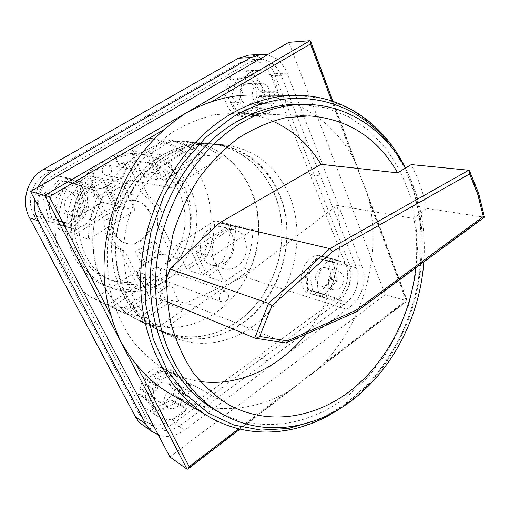 <?xml version="1.0" encoding="UTF-8"?>
<svg xmlns="http://www.w3.org/2000/svg" width="510" height="510" viewBox="0 0 510 510"><rect width="100%" height="100%" fill="white"/><g stroke="black" fill="none" stroke-linecap="round" stroke-linejoin="round"><path stroke-width="0.38" stroke-dasharray="2.55 1.91" d="M169.887 456.922L385.235 294.678L288.889 42.336M237.054 266.373C232.63 269.274 228.078 270.051 223.386 268.693C209.361 265.181 208.125 240.153 221.748 232.088C225.796 229.513 229.953 228.709 234.217 229.672C248.956 232.471 250.792 257.92 237.054 266.373M385.235 294.678L406.821 300.728L361.22 178.341L358.25 169.212C356.216 163.882 354.272 159.655 352.416 156.538C331.698 120.028 294.423 95.287 251.883 95.032M169.148 393.178C204.899 414.381 248.434 412.998 284.51 393.637C287.774 391.96 291.682 389.411 296.24 385.974L303.501 379.912L406.821 300.728L407.273 300.855L406.1 300.505L369.476 202.285C381.168 258.436 362.808 322.69 323.181 364.019C320.592 366.805 316.844 370.12 311.916 373.957L303.501 379.912L187.03 469.168M309.946 40.73L361.22 178.341L365.236 187.967C367.359 193.813 368.775 198.581 369.476 202.285M215.966 410.499C258.098 434.769 310.195 426.226 348.853 395.084L368.373 376.737L385.126 355.1L398.699 330.862L408.778 304.712L415.102 277.363L417.499 249.569L415.854 222.079L410.136 195.668L400.382 171.143L386.758 149.309L369.514 130.968L349.069 116.905L325.973 107.82L300.932 104.314M423.81 261.949C425.002 245.189 424.046 228.799 420.948 212.766C417.824 196.809 412.609 181.949 405.297 168.192M415.758 267.89C417.435 251.073 416.804 234.6 413.865 218.471L426.462 208.329C423.3 192.755 418.225 178.168 411.245 164.577M426.462 208.329L483.882 217.132L355.189 312.012L243.799 276.669L186.112 302.921L159.4 298.599L166.311 279.117M413.865 218.471L336.938 205.46L243.799 276.669M468.562 170.206L477.787 192.876L483.709 217.094M484.487 217.203L483.882 217.132M355.821 312.075L285.919 342.981L186.112 302.921M285.919 342.981L254.745 338.079M167.21 301.831L159.4 298.599M272.525 121.048C261.502 116.267 249.823 113.615 237.481 113.086L215.335 114.661C200.411 118.084 185.946 124.032 171.94 132.498C158.463 142.347 146.344 154.281 135.596 168.306C125.868 183.319 118.231 199.537 112.672 216.96L107.648 243.665C106.526 261.726 107.788 279.244 111.435 296.214C116.388 312.553 123.35 327.331 132.32 340.553C142.258 352.659 153.523 362.565 166.107 370.292C176.957 376.195 188.337 379.937 200.245 381.525M305.802 334.42C334.152 299.23 346.258 249.364 336.938 205.46M224.929 262.695C220.569 265.531 216.074 266.277 211.446 264.932C197.606 261.458 196.331 236.952 209.757 229.079C213.741 226.567 217.84 225.79 222.048 226.74C236.602 229.506 238.463 254.445 224.929 262.695M34.489 199.066L37.989 187.176M267.24 54.831C276.407 57.107 283.05 63.234 287.168 73.223L362.023 266.335C367.359 279.403 361.966 298.273 350.536 306.478L184.767 430.038C176.09 436.228 167.305 437.899 158.4 435.043M253.1 98.71C251.137 90.162 253.776 85.03 261.005 83.321C264.613 83.468 267.259 85.45 268.942 89.269C270.848 97.945 268.113 103.052 260.75 104.575C257.295 104.34 254.751 102.382 253.1 98.71M65.726 210.439C61.072 202.311 69.411 190.918 78.043 193.5C81.077 194.31 83.353 196.152 84.864 199.027C89.524 207.353 80.739 218.828 71.98 215.736C69.226 214.857 67.141 213.091 65.726 210.439M165.323 404.398C160.675 396.429 171.551 384.259 178.895 389.098L181.936 392.356C186.539 400.407 175.465 412.596 168.109 407.458L165.323 404.398M329.141 285.632C326.094 279.021 332.584 269.229 338.634 271.237L341.292 272.748L343.109 275.502C346.118 282.183 339.532 291.962 333.438 289.795L330.901 288.297L329.141 285.632M248.689 55.137C260.425 55.169 268.974 61.315 274.335 73.574L348.846 263.052C354.163 275.897 348.865 294.41 337.569 302.436L173.999 423.109C163.143 430.523 152.764 431.237 142.87 425.257M89.091 319.438L33.921 215.335L40.985 217.674L96.798 323.519L89.091 319.438L139.122 414.101L145.675 421.489C154.116 426.519 162.958 425.882 172.201 419.583L336.173 299.019C345.888 292.153 350.453 276.21 345.856 265.187L270.957 75.582L281.144 75.333L320.325 175.791L309.959 174.458M33.921 215.335C26.137 201.456 31.932 181.375 45.887 173.821L240.133 62.507L249.141 59.804C259.106 59.893 266.379 65.153 270.957 75.582M230.093 84.985L228.359 91.035L225.796 90.009L227.536 83.946L230.093 84.985L234.874 84.941L231.655 96.129L243.168 112.799L260.616 107.661L265.194 91.711L254.025 75.002L236.334 79.853L234.874 84.941L244.666 84.845L242.072 83.78L240.286 89.996L242.881 91.048L241.396 96.224L238.795 95.179L240.051 102.433C244.577 110.708 250.901 115.145 259.023 115.744L268.56 113.73L273.124 108.942L270.638 107.948L272.091 102.88L274.578 103.887L276.318 97.818L273.838 96.798L275.292 91.73L277.772 92.756C276.267 78.859 269.65 71.387 257.92 70.355C252.208 70.667 247.42 73.414 243.557 78.597L246.151 79.668L244.666 84.845M240.758 98.538C238.801 90.168 241.389 85.144 248.529 83.474C252.087 83.614 254.707 85.552 256.377 89.295C258.277 97.792 255.593 102.79 248.319 104.282C244.915 104.053 242.39 102.14 240.758 98.538M53.652 219.147L59.861 220.875L58.918 224.151L52.709 222.443L53.652 219.147L68.671 223.488L85.119 207.717L79.598 185.57L63.042 180.54L46.149 196.388L52.001 218.86L64.642 222.711L63.667 226.096L70.01 227.842L70.979 224.47L76.219 225.924L75.257 229.283L82.461 227.109C94.356 217.037 97.952 204.555 93.247 189.656L88.313 183.951L87.344 187.31L82.135 185.729L83.111 182.357L76.825 180.432L75.85 183.817L70.565 182.21L71.547 178.819C50.401 179.864 41.023 212.389 58.344 224.629L59.326 221.238L64.642 222.711M56.438 207.717C51.854 199.761 60.027 188.63 68.512 191.167C71.502 191.964 73.74 193.774 75.225 196.586C79.821 204.733 71.202 215.94 62.59 212.906C59.88 212.039 57.828 210.311 56.438 207.717M322.945 294.417L322.129 297.253L318.693 292.765C315.684 280.385 318.731 269.758 327.822 260.89L333.1 258.946L332.291 261.783L335.982 262.905L336.791 260.074L341.19 261.42L340.38 264.244L344.033 265.353L344.836 262.542C356.139 272.302 348.693 298.312 333.967 300.511L334.77 297.7L331.098 296.68L330.289 299.498L325.852 298.28L326.661 295.449L312.789 291.306L309.404 272.914L321.995 259.169L333.648 262.707L336.842 280.889L324.526 294.563L307.823 289.788L307.033 292.561C295.335 283.228 302.927 256.74 317.755 255.121L316.959 257.894L304.438 271.524L307.823 289.788M316.334 281.915C313.306 275.413 319.7 265.825 325.692 267.807L328.332 269.293L330.136 272.008C333.132 278.568 326.636 288.156 320.599 286.014L318.087 284.535L316.334 281.915M158.189 385.917L155.435 385.401L160.35 379.918C168.402 375.417 175.988 374.978 183.109 378.605L187.234 381.633L190.504 385.668L191.83 392.19L189.197 391.699L187.737 396.786L190.37 397.264L188.623 403.359L185.984 402.887L184.524 407.974L187.17 408.433C178.659 419.296 169.186 422.146 158.744 416.989C153.886 413.667 151.189 408.688 150.654 402.046L153.421 402.53L154.912 397.335L152.146 396.844L153.937 390.603L156.697 391.106L158.189 385.917L149.819 380.983L168.434 373.027L180.489 386.771L175.893 402.779L157.545 410.958L145.127 397.322L149.819 380.983L145.739 378.579L143.029 378.063C151.017 368.067 159.923 365.173 169.747 369.38C175.261 372.619 178.29 377.776 178.838 384.859L176.243 384.368L164.245 370.713L145.739 378.579M154.779 397.889C150.182 390.054 160.88 378.171 168.128 382.94L171.137 386.147C175.689 394.058 164.794 405.966 157.526 400.898L154.779 397.889M125.919 295.264C134.825 312.349 147.135 324.691 162.856 332.291C196.363 348.145 237.239 335.586 261.962 305.267C286.735 274.909 294.104 229.736 279.627 194.367C266.915 165.087 245.406 148.289 215.112 143.973C184.397 140.945 150.635 158.961 131.516 190.727C112.417 222.475 110.396 264.715 125.919 295.264M242.441 323.085C216.928 340.578 190.491 343.517 163.13 331.908C135.08 318.635 115.413 285.409 115.751 248.096C116.089 210.802 136.795 173.617 166.266 156.054C182.172 146.772 198.466 142.896 215.15 144.438C252.157 148.161 280.691 180.355 285.906 219.3C291.165 258.302 273.564 300.811 242.441 323.085M237.826 321.249C212.453 338.576 186.156 341.464 158.935 329.913C131.038 316.704 111.473 283.732 111.786 246.732C112.098 209.75 132.645 172.896 161.931 155.493C177.735 146.293 193.934 142.462 210.528 143.992C247.337 147.696 275.77 179.641 280.991 218.293C286.263 257.002 268.783 299.185 237.826 321.249M237.909 321.427C212.466 338.806 186.093 341.7 158.801 330.104C130.847 316.85 111.25 283.802 111.569 246.719C111.881 209.661 132.479 172.724 161.836 155.289C177.665 146.07 193.889 142.233 210.509 143.763C247.414 147.454 275.923 179.475 281.163 218.223C286.454 257.021 268.936 299.306 237.909 321.427M215.877 312.668C191.103 329.262 165.431 331.902 138.847 320.573C111.626 307.67 92.533 275.827 92.731 240.248C92.928 204.688 112.767 169.333 141.213 152.643C156.551 143.82 172.316 140.154 188.496 141.646C224.438 145.229 252.424 176.071 257.709 213.422C263.052 250.818 246.081 291.529 215.877 312.668M102.204 197.58L193.787 142.57C246.706 150.692 273.634 218.484 249.945 269.886L166.273 327.299C156.793 326.808 147.696 324.507 138.981 320.395C99.539 303.22 80.299 244.226 102.204 197.58L97.633 196.484L121.59 182.14L135.226 210.458L120.373 206.735L106.979 179.259L121.59 182.14M63.412 188.254L148.952 138.223C198.868 145.732 225.108 208.373 202.999 255.688L124.306 307.791C115.375 307.23 106.807 305.012 98.596 301.136C61.461 284.88 43.248 230.756 63.412 188.254L66.517 189L89.135 175.74L102.599 178.392L115.923 205.619L102.223 202.183L89.135 175.74M131.319 151.017L145.777 152.86L158.298 179.82L143.641 177.206L131.319 151.017L152.547 138.573L148.952 138.223M150.475 153.459L166.145 155.461L178.927 183.498L163.06 180.667L150.475 153.459L172.348 140.492L167.49 140.02L145.777 152.86M193.787 142.57L188.522 142.06L166.145 155.461M97.633 196.484C91.583 210.184 88.53 224.457 88.472 239.311L74.766 234.581C74.785 220.199 77.737 206.371 83.614 193.112L106.979 179.259M83.614 193.112L79.42 192.098L102.599 178.392M164.437 281.214C146.402 292.689 127.698 294.608 108.33 286.983C95.867 281.45 86.177 272.232 79.267 259.322C61.729 227.683 75.461 180.055 107.087 162.709C119.327 155.741 131.982 153.076 145.038 154.708C166.062 158.272 181.286 169.964 190.715 189.777C205.224 220.645 193.112 262.841 164.437 281.214M162.843 226.886C164.322 212.906 159.49 202.687 148.353 196.222L132.122 161.88L145.101 162.103C186.641 166.999 204.708 224.776 178.143 259.265L162.843 226.886L157.513 225.452L172.737 257.518C199.085 223.393 181.076 166.19 139.855 161.339L126.971 161.109L143.106 195.094C154.167 201.495 158.973 211.618 157.513 225.452M109.35 220.167C108.012 234.683 113.124 244.985 124.676 251.079L140.856 283.713C131.013 285.46 121.463 284.452 112.2 280.678C79.044 268.541 67.212 216.699 92.176 185.519L109.35 220.167L104.429 218.752L87.363 184.473C62.634 215.29 74.396 266.577 107.304 278.632C116.49 282.374 125.97 283.388 135.736 281.667L119.659 249.358C108.19 243.315 103.109 233.115 104.429 218.752M127.392 182.778L110.906 192.678L116.503 204.121C121.036 198.792 126.486 195.477 132.855 194.176L127.392 182.778L122.292 181.777L105.946 191.562L111.505 202.891C115.999 197.619 121.405 194.342 127.723 193.06L122.292 181.777M161.166 253.253L155.99 242.454C151.68 247.701 146.415 251.073 140.18 252.571L145.477 263.402L161.166 253.253L155.875 251.545L150.724 240.854C146.453 246.043 141.225 249.371 135.042 250.844L140.307 261.573L155.875 251.545M166.273 327.299L161.351 325.01C151.935 324.513 142.896 322.218 134.238 318.132L126.454 313.816L112.047 306.963L155.359 278.479L170.793 284.299L183.211 310.074L167.592 303.558L155.359 278.479M66.517 189C60.856 201.724 58.032 214.997 58.044 228.818L70.66 233.166C70.673 218.917 73.593 205.23 79.42 192.098M112.047 306.963L119.665 311.183C128.144 315.186 136.992 317.449 146.217 317.972L141.672 315.862C132.511 315.327 123.713 313.076 115.292 309.098L107.725 304.903L94.42 298.579L101.834 302.679C110.09 306.574 118.702 308.805 127.678 309.36L124.306 307.791M146.217 317.972L167.592 303.558M148.442 295.57L136.457 271.345L150.724 276.726L162.894 301.601L148.442 295.57L127.678 309.36M126.454 313.816L170.793 284.299M161.351 325.01L183.211 310.074M141.672 315.862L162.894 301.601M249.945 269.886L244.456 268.228L223.954 282.234L207.468 276.662L195.955 251.774L212.294 256.664L223.954 282.234M244.456 268.228C249.721 255.854 252.558 242.97 252.96 229.589L235.786 225.579C235.429 238.591 232.687 251.098 227.549 263.115L207.468 276.662M227.549 263.115L222.462 261.573L202.508 274.986L187.227 269.815L175.918 245.782L191.046 250.308L202.508 274.986M222.462 261.573C227.562 249.67 230.278 237.271 230.616 224.374L214.691 220.658C214.391 233.204 211.758 245.259 206.786 256.83L187.227 269.815M206.786 256.83L202.999 255.688M94.42 298.579L136.457 271.345M107.725 304.903L150.724 276.726M152.547 138.573C164.347 140.658 174.924 145.369 184.288 152.7L143.641 177.206M167.49 140.02C179.526 142.162 190.306 147.001 199.837 154.536L184.288 152.7M172.348 140.492C184.461 142.647 195.304 147.53 204.886 155.129L163.06 180.667M188.522 142.06C200.883 144.273 211.937 149.29 221.684 157.112L204.886 155.129M235.786 225.579L195.955 251.774M252.96 229.589L212.294 256.664M214.691 220.658L175.918 245.782M230.616 224.374L191.046 250.308M221.684 157.112L178.927 183.498M199.837 154.536L158.298 179.82M88.472 239.311L135.226 210.458M74.766 234.581L120.373 206.735M70.66 233.166L115.923 205.619M58.044 228.818L102.223 202.183M170.149 271.371C163.806 277.561 156.646 282.279 148.665 285.523L144.744 277.567L140.052 280.634L137.47 275.419L140.868 267.163L160.758 254.292L168.453 255.274L170.92 260.457L166.349 263.44L170.149 271.371L169.263 271.052C190.625 250.55 197.517 215.258 185.155 188.745C175.772 169.129 160.65 157.552 139.778 154.02C131.293 152.917 122.808 153.727 114.316 156.442L118.498 165.163L123.388 162.282L126.072 167.917L122.585 176.294L101.598 188.808L93.171 187.431L90.353 181.751L95.376 178.793L91.054 170.021C67.173 190.778 59.829 230.354 74.619 257.467C81.479 270.243 91.099 279.378 103.466 284.867C118.129 290.904 132.906 291.012 147.804 285.186L143.89 277.236L139.204 280.302L136.623 275.094L140.014 266.851L159.879 254.005L167.567 254.987L170.028 260.164L165.469 263.141L169.263 271.052M148.665 285.523L147.804 285.186M114.54 233.414C106.137 218.274 121.444 196.637 137.088 201.163C142.749 202.61 146.944 206.078 149.672 211.561C158.036 227.281 141.487 249.103 125.46 243.072C120.653 241.434 117.013 238.215 114.54 233.414M96.186 178.953L91.857 170.168C98.889 163.882 106.654 159.35 115.152 156.564L119.34 165.297L124.23 162.416L126.92 168.058L123.426 176.454L102.414 188.987L93.968 187.61L91.156 181.923L96.186 178.953L95.376 178.793M102.65 172.852C101.503 168.064 103.211 165.482 107.782 165.1L111.263 167.784C112.385 172.622 110.638 175.191 106.023 175.504L102.65 172.852M152.382 274.718C151.464 269.688 153.363 267.227 158.081 267.348L160.395 269.465C161.287 274.533 159.362 276.975 154.613 276.796L152.382 274.718M113.717 233.159C105.321 218.038 120.602 196.446 136.234 200.965C141.888 202.413 146.077 205.874 148.799 211.344C157.156 227.039 140.632 248.823 124.625 242.798C119.825 241.16 116.184 237.947 113.717 233.159M132.122 161.88L126.971 161.109M148.353 196.222L143.106 195.094M178.143 259.265L172.737 257.518M92.176 185.519L87.363 184.473M124.676 251.079L119.659 249.358M140.856 283.713L135.736 281.667M110.906 192.678L105.946 191.562M132.855 194.176L127.723 193.06M116.503 204.121L111.505 202.891M155.99 242.454L150.724 240.854M145.477 263.402L140.307 261.573M140.18 252.571L135.042 250.844M101.598 188.808L102.414 188.987M93.171 187.431L93.968 187.61M122.585 176.294L123.426 176.454M126.072 167.917L126.92 168.058M123.388 162.282L124.23 162.416M118.498 165.163L119.34 165.297M115.152 156.564L114.316 156.442M91.857 170.168L91.054 170.021M90.353 181.751L91.156 181.923M143.89 277.236L144.744 277.567M139.204 280.302L140.052 280.634M136.623 275.094L137.47 275.419M140.014 266.851L140.868 267.163M159.879 254.005L160.758 254.292M167.567 254.987L168.453 255.274M170.028 260.164L170.92 260.457M165.469 263.141L166.349 263.44M166.349 184.62C165.144 179.169 167.057 176.211 172.08 175.74L175.873 178.774C177.053 184.282 175.102 187.227 170.021 187.616L166.349 184.62M219.491 299.67C218.567 293.996 220.664 291.191 225.79 291.242L228.282 293.601C229.188 299.313 227.058 302.105 221.901 301.977L219.491 299.67M275.292 91.73L260.272 91.704L249.141 75.129L231.546 79.936L246.151 79.668M231.546 79.936L228.99 78.891L243.557 78.597M228.99 78.891C232.777 73.835 237.481 71.158 243.104 70.845C254.662 71.853 261.197 79.139 262.714 92.705L277.772 92.756M262.714 92.705L260.272 91.704M254.025 75.002L249.141 75.129M258.181 108.496C254.076 114.055 248.912 116.79 242.69 116.701C231.973 115.177 225.86 107.961 224.343 95.064L226.905 96.084L238.374 112.614L255.727 107.521L258.181 108.496L273.124 108.942M261.298 97.639L259.596 103.562L257.148 102.58L258.851 96.645L261.298 97.639L276.318 97.818M47.487 221.002C30.511 209.049 39.633 177.423 60.333 176.428L59.383 179.73L42.617 195.432L48.444 217.7L47.487 221.002L58.344 224.629M76.768 181.452C92.935 193.717 84.258 223.864 64.056 225.573L64.999 222.303L81.326 206.677L75.824 184.722L76.768 181.452L88.313 183.951M65.51 178.009L71.668 179.896L70.724 183.173L64.56 181.299L65.51 178.009L76.825 180.432M174.286 400.707C165.941 411.277 156.627 414.018 146.351 408.924C141.57 405.66 138.911 400.783 138.369 394.294L141.085 394.778L153.44 408.331L171.685 400.242L174.286 400.707L187.17 408.433M177.41 389.812L175.708 395.754L173.107 395.282L174.815 389.328L177.41 389.812L190.37 397.264M139.823 389.219L141.57 383.137L144.285 383.641L142.539 389.716L139.823 389.219L152.146 396.844M329.358 258.666C340.553 268.247 333.272 293.683 318.724 295.787L319.515 293.033L331.768 279.467L328.567 261.413L329.358 258.666L344.836 262.542M315.091 294.78L310.711 293.575L311.502 290.808L315.881 292.026L315.091 294.78L330.289 299.498M321.402 256.237L325.75 257.563L324.966 260.323L320.611 259.003L321.402 256.237L336.791 260.074M230.335 102.236C234.829 110.377 241.096 114.737 249.129 115.33L258.57 113.347C255.185 115.866 251.494 117.051 247.503 116.917C239.375 116.14 233.656 111.244 230.335 102.236L240.051 102.433M224.343 95.064L238.795 95.179M258.57 113.347L268.56 113.73M85.419 187.878C93.387 199.965 87.994 218.713 74.83 224.661C86.553 214.78 90.085 202.521 85.419 187.878L93.247 189.656M96.798 323.519L147.32 419.603L153.937 427.087C162.467 432.161 171.411 431.486 180.769 425.053L346.5 302.194C356.311 295.207 360.94 279.021 356.331 267.846L320.325 175.791M40.985 217.674C33.105 203.554 39.009 183.084 53.174 175.383L250.027 62.029L259.131 59.287C269.197 59.377 276.535 64.732 281.144 75.333M289.674 196.044C276.898 166.311 255.204 149.258 224.591 144.878C193.545 141.818 159.343 160.166 139.938 192.506C120.551 224.827 118.448 267.82 134.13 298.847C143.119 316.194 155.556 328.714 171.443 336.402C205.32 352.416 246.63 339.545 271.639 308.697C296.699 277.822 304.221 231.954 289.674 196.044M141.085 394.778L153.421 402.53M142.539 389.716L154.912 397.335M150.654 402.046L138.369 394.294M157.545 410.958L153.44 408.331M184.524 407.974L171.685 400.242M173.107 395.282L185.984 402.887M188.623 403.359L175.708 395.754M187.737 396.786L174.815 389.328M176.243 384.368L189.197 391.699M191.83 392.19L178.838 384.859M168.434 373.027L164.245 370.713M155.435 385.401L143.029 378.063M151.948 375.092C159.898 370.681 167.401 370.273 174.445 373.862L178.532 376.858L181.77 380.842C180.189 376.756 177.588 373.702 173.974 371.675C166.738 368.188 159.394 369.323 151.948 375.092L160.35 379.918M181.77 380.842L190.504 385.668M317.558 258.283C307.664 263.517 302.959 279.933 308.569 289.674C305.566 277.465 308.563 267.004 317.558 258.283L327.822 260.89M308.569 289.674L318.693 292.765M322.129 297.253L307.033 292.561M333.1 258.946L317.755 255.121M332.291 261.783L316.959 257.894M309.404 272.914L304.438 271.524M311.502 290.808L326.661 295.449M325.852 298.28L310.711 293.575M331.098 296.68L315.881 292.026M319.515 293.033L334.77 297.7M333.967 300.511L318.724 295.787M336.842 280.889L331.768 279.467M344.033 265.353L328.567 261.413M324.966 260.323L340.38 264.244M341.19 261.42L325.75 257.563M335.982 262.905L320.611 259.003M144.285 383.641L156.697 391.106M153.937 390.603L141.57 383.137M258.851 96.645L273.838 96.798M259.596 103.562L274.578 103.887M272.091 102.88L257.148 102.58M255.727 107.521L270.638 107.948M243.168 112.799L238.374 112.614M241.396 96.224L226.905 96.084M228.359 91.035L242.881 91.048M225.796 90.009L240.286 89.996M227.536 83.946L242.072 83.78M48.444 217.7L59.326 221.238M60.333 176.428L71.547 178.819M70.565 182.21L59.383 179.73M46.149 196.388L42.617 195.432M64.56 181.299L75.85 183.817M71.668 179.896L83.111 182.357M82.135 185.729L70.724 183.173M75.824 184.722L87.344 187.31M74.83 224.661L82.461 227.109M64.056 225.573L75.257 229.283M76.219 225.924L64.999 222.303M85.119 207.717L81.326 206.677M59.861 220.875L70.979 224.47M58.918 224.151L70.01 227.842M52.709 222.443L63.667 226.096M352.416 156.538L331.678 100.916M238.61 428.789L284.51 393.637M323.181 364.019L406.1 300.505M208.316 416.326C253.145 442.967 308.901 433.94 349.943 400.694L370.477 381.308C382.825 366.594 393.427 350.459 402.275 332.909C410.027 314.766 415.72 295.985 419.347 276.56C421.744 256.989 421.923 237.596 419.883 218.376L413.706 190.606C407.515 172.89 399.183 156.666 388.722 141.92C377.107 128.271 363.726 116.988 348.579 108.075L323.997 98.749L297.368 95.383M315.422 420.495C327.924 415.229 339.679 408.21 350.676 399.432C423.459 343.083 444.975 218.312 391.31 147.001M477.787 192.876L478.654 193.354M184.767 430.038L173.999 423.109M350.536 306.478L337.569 302.436M362.023 266.335L348.846 263.052M287.168 73.223L274.335 73.574M139.122 414.101L147.32 419.603M172.201 419.583L180.769 425.053M257.741 356.624L267.285 360.85M336.173 299.019L346.5 302.194M345.856 265.187L356.331 267.846M240.133 62.507L250.027 62.029M147.779 115.509L156.513 115.955M45.887 173.821L53.174 175.383M358.25 169.212L332.979 101.35M239.968 429.114L296.24 385.974M311.916 373.957L407.273 300.855L365.236 187.967M340.858 407.994L350.701 400.732C416.555 349.165 442.106 242.256 405.399 168.128M166.107 370.292L229.277 404.997M237.481 113.086L309.5 115.885M223.386 268.693L211.446 264.932M163.13 331.908L158.935 329.913M215.15 144.438L210.528 143.992M158.801 330.104L138.847 320.573M210.509 143.763L188.496 141.646M138.981 320.395L134.238 318.132M119.665 311.183L115.292 309.098M101.834 302.679L98.596 301.136M108.33 286.983L103.466 284.867M137.088 201.163L136.234 200.965M145.101 162.103L139.855 161.339M112.2 280.678L107.304 278.632M125.46 243.072L124.625 242.798M145.038 154.708L139.778 154.02M172.08 175.74L107.782 165.1M170.021 187.616L106.023 175.504M225.79 291.242L158.081 267.348M221.901 301.977L154.613 276.796M261.005 83.321L248.529 83.474M260.75 104.575L248.319 104.282M78.043 193.5L68.512 191.167M71.98 215.736L62.59 212.906M178.895 389.098L168.128 382.94M168.109 407.458L157.526 400.898M338.634 271.237L325.692 267.807M333.438 289.795L320.599 286.014M257.92 70.355L243.104 70.845M247.503 116.917L242.69 116.701M259.023 115.744L249.129 115.33M224.591 144.878L215.112 143.973M162.856 332.291L171.443 336.402M158.744 416.989L146.351 408.924M173.974 371.675L169.747 369.38M174.445 373.862L183.109 378.605M145.675 421.489L153.937 427.087M259.131 59.287L249.141 59.804M234.217 229.672L222.048 226.74"/><path stroke-width="0.76" d="M332.979 101.35L310.59 41.233L309.946 40.73L288.889 42.336L30.511 191.492L169.887 456.922L187.03 469.168L187.833 469.079L189.178 466.65L238.61 428.789M30.511 191.492L49.406 196.675L111.276 316.174C112.927 322.46 116.044 330.856 120.628 341.356L187.03 469.168M405.399 168.128C385.069 125.53 344.703 95.65 297.368 95.383L251.883 95.032C238.514 94.93 225.095 97.174 211.612 101.783C206.034 103.428 197.612 107.1 186.348 112.799C176.919 119.174 169.843 124.567 165.119 128.979C114.763 170.977 90.99 253.464 111.276 316.174M309.946 40.73L44.772 195.343L120.628 341.356C127.149 352.238 132.332 359.875 136.17 364.267C145.803 376.246 156.799 385.885 169.148 393.178L208.316 416.326C249.881 441.01 301.078 435.419 340.858 407.994M310.59 41.233L310.443 43.968L211.612 101.783M469.557 173.967L477.8 194.584L483.295 216.495L355.98 310.303L287.398 340.89L259.673 336.479L271.957 305.656L332.558 251.564L469.557 173.967L469.538 170.882L468.741 170.225L411.245 164.577L405.297 168.192C385.522 130.86 349.35 105.289 307.345 104.454L300.932 104.314C278.613 103.849 256.549 110.039 234.747 122.897C188.636 150.463 153.886 210.407 150.609 271.505C147.307 332.647 175.013 387.319 215.966 410.499L221.538 413.686C263.912 438.09 316.283 429.344 355.158 397.857C394.351 366.645 420.157 314.517 423.81 261.949M307.345 104.454C284.899 103.983 262.695 110.243 240.739 123.235C194.291 151.094 159.222 211.695 155.862 273.43C152.484 335.21 180.349 390.38 221.538 413.686M483.295 216.495L484.487 217.203L355.903 312.031L285.989 343.013M355.98 310.303L355.903 312.031M287.398 340.89L286.543 343.026M259.673 336.479C257.289 337.824 255.733 338.385 254.994 338.149L167.21 301.831M271.957 305.656L268.502 303.342L169.887 269.019L219.784 222.755L320.962 164.316C309.022 144.623 292.88 130.203 272.525 121.048M166.311 279.117L169.887 269.019M332.558 251.564L329.874 248.625L219.784 222.755M405.297 168.192L397.66 172.845L320.962 164.316M200.245 381.525C239.279 386.816 279.576 367.461 305.802 334.42M397.66 172.845C377.757 138.019 348.368 119.034 309.5 115.885L285.676 117.708C269.554 121.59 253.852 128.335 238.578 137.936C223.833 149.105 210.528 162.645 198.658 178.557C187.884 195.598 179.361 213.983 173.1 233.727L167.312 263.944C165.884 284.338 167.063 304.062 170.856 323.11C176.071 341.394 183.472 357.861 193.06 372.504C203.707 385.847 215.775 396.678 229.277 404.997C267.96 425.92 314.81 418.423 350.682 390.552C386.548 362.38 410.773 315.862 415.758 267.89M158.4 435.043L151.266 430.886L148.404 427.96L146.038 424.518L38.384 220.868C34.89 214.13 33.596 206.862 34.489 199.066M37.989 187.176C41.386 180.285 46.289 174.968 52.689 171.226L250.818 57.56L261.235 54.391L267.24 54.831M153.191 432.365L140.97 423.797L138.146 420.916L135.807 417.531L29.593 217.866C20.47 201.667 27.253 178.156 43.579 169.365L238.419 58.248L248.689 55.137L261.235 54.391M331.678 100.916L310.443 43.968M165.119 128.979L49.406 196.675M136.17 364.267L189.178 466.65M297.368 95.383C274.597 95.211 252.08 101.624 229.831 114.629C181.483 143.24 144.783 205.74 140.964 269.777C137.126 333.865 165.731 391.444 208.316 416.326M391.31 147.001C357.446 99.125 290.993 81.651 232.381 117.255L205.626 137.515L182.306 164.143L163.774 195.916L151.107 231.215L145.018 268.139L145.79 304.699L153.249 338.984L166.795 369.297L185.532 394.294L208.309 413.043L233.905 425.028L261.056 430.102L288.59 428.451L315.422 420.495M469.563 170.927L478.654 193.354L477.8 194.584M254.745 338.079L268.579 303.373M268.502 303.342L329.913 248.638M329.874 248.625L468.741 170.225M52.689 171.226L43.579 169.365M38.384 220.868L29.593 217.866M145.63 423.772L135.405 416.797M250.818 57.56L238.419 58.248M187.833 469.079L239.968 429.114M478.654 193.354L484.5 217.177M286.18 343.071L254.994 338.149"/></g></svg>
